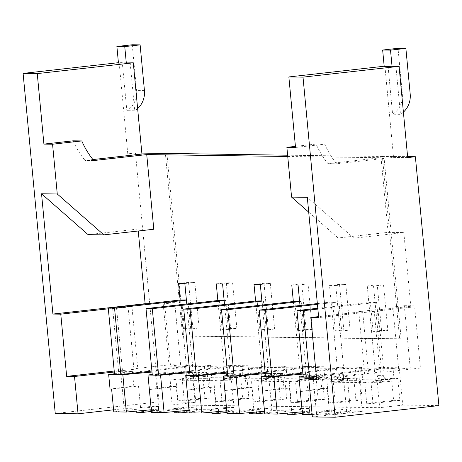 <?xml version="1.0" encoding="UTF-8"?>
<svg xmlns="http://www.w3.org/2000/svg" width="462" height="462" viewBox="0 0 462 462"><rect width="100%" height="100%" fill="white"/><g stroke="black" fill="none" stroke-linecap="round" stroke-linejoin="round"><path stroke-width="0.35" stroke-dasharray="2.31 1.73" d="M270.357 374.162A4.17 3.863 -89.2 0 0 274.116 377.668A4.17 3.863 -89.2 0 0 274.561 377.645L274.601 378.06A4.17 3.863 -89.2 0 1 274.151 378.083A4.17 3.863 -89.2 0 1 270.368 374.347A4.17 3.863 -89.2 0 1 270.351 374.162L264.062 374.076A4.17 3.863 -89.2 0 0 264.073 374.26A4.17 3.863 -89.2 0 0 267.862 377.997A4.17 3.863 -89.2 0 0 268.312 377.98L268.428 379.221L251.524 381.121L253.482 401.859L280.376 398.839L278.297 376.853L268.312 377.98L268.272 377.564A4.17 3.863 -89.2 0 1 267.821 377.587A4.17 3.863 -89.2 0 1 264.062 374.076M180.116 300.017L186.388 366.378L169.092 366.147L180.619 364.853L170.397 364.714L164.518 302.506L152.991 303.8L147.164 303.719M164.518 302.506L174.74 302.639L163.213 303.932L152.991 303.8L128.014 306.606L133.899 368.82L137.826 368.872L131.947 306.658L128.014 306.606M189.657 371.546L230.423 366.967L224.52 304.516M287.739 156.474L381.046 157.715L388.103 232.369L338.155 237.982L353.88 238.19L307.305 197.32M388.103 232.369L403.828 232.577L353.88 238.19M383.928 156.3L401.178 338.796L399.642 338.969L382.392 156.474L407.599 156.618M358.749 311.613L374.122 309.881L380.001 372.095L364.633 373.822L358.749 311.613L362.682 311.665L368.561 373.873L364.633 373.822M343.751 378.569L350.046 378.649L350.081 379.065A4.17 3.863 -89.2 0 1 349.636 379.088A4.17 3.863 -89.2 0 1 345.847 375.352A4.17 3.863 -89.2 0 1 345.836 375.167L339.547 375.08A4.17 3.863 -89.2 0 0 339.558 375.265A4.17 3.863 -89.2 0 0 343.347 379.007A4.17 3.863 -89.2 0 0 343.792 378.984L343.913 380.226L327.004 382.126L328.967 402.864L355.861 399.844L353.782 377.858L343.792 378.984L343.751 378.569A4.17 3.863 -89.2 0 1 343.306 378.592A4.17 3.863 -89.2 0 1 339.547 375.08M166.932 153.603L184.165 335.903L182.629 336.076L165.379 153.586M403.395 112.139A20.848 19.312 -89.2 0 1 400.462 114.339L392.602 114.235A20.848 19.312 -89.2 0 0 402.333 93.93L398.019 48.308M395.922 66.297L400.462 114.339M384.217 66.626L388.057 66.193L384.182 66.233M384.915 66.153L393.537 157.398L336.677 163.785A83.403 77.241 -89.2 0 1 324.728 144.173L295.524 147.453M302.974 374.064L320.339 373.96L321.714 388.473L327.217 388.548L300.323 391.568L321.714 388.473M306.191 373.77L309.719 411.099L329.371 411.359L327.217 388.548M184.84 283.512L194.831 282.392L199.139 328.014L190.69 328.961L187.947 299.93L186.405 300.104M308.708 212.139L338.155 237.982M381.046 157.715L328.026 163.675A83.403 77.241 -89.2 0 1 316.077 144.057L295.426 146.379M190.026 375.456L261.873 367.382L255.602 301.022M232.611 373.66A4.17 3.863 -89.2 0 0 236.371 377.165A4.17 3.863 -89.2 0 0 236.821 377.142L236.862 377.558A4.17 3.863 -89.2 0 1 236.411 377.581A4.17 3.863 -89.2 0 1 232.623 373.845A4.17 3.863 -89.2 0 1 232.611 373.66L226.322 373.573A4.17 3.863 -89.2 0 0 226.334 373.758A4.17 3.863 -89.2 0 0 230.122 377.494A4.17 3.863 -89.2 0 0 230.567 377.477L230.688 378.719L213.779 380.619L215.742 401.357L242.637 398.336L240.558 376.351L230.567 377.477L230.532 377.061A4.17 3.863 -89.2 0 1 230.082 377.084A4.17 3.863 -89.2 0 1 226.322 373.573M366.707 403.366L393.601 400.346L391.522 378.361L381.531 379.487A4.17 3.863 -89.2 0 1 381.086 379.51A4.17 3.863 -89.2 0 1 377.298 375.768A4.17 3.863 -89.2 0 1 377.287 375.583A4.17 3.863 -89.2 0 0 381.046 379.094A4.17 3.863 -89.2 0 0 381.497 379.071L381.652 380.728L364.743 382.628L366.707 403.366L372.996 403.453L371.038 382.715L387.941 380.815L387.826 379.568L397.811 378.447L391.522 378.361M217.856 300.519L224.134 366.88L152.281 374.953M261.873 367.382L230.423 366.967M262.26 305.018L268.162 367.469L299.613 367.885L227.766 375.958M293.341 301.524L299.613 367.885M300 305.521L305.902 367.971L337.352 368.387L265.506 376.461M317.423 304.354L337.37 302.113L335.805 285.522L329.516 285.441L337.352 368.387M317.348 303.574L332.617 301.853L338.912 301.94L337.37 302.113L343.647 368.474L375.098 368.89L367.255 285.943L373.544 286.024L381.387 368.976L398.683 369.207L410.21 367.908L404.331 305.7L392.804 306.993L398.683 369.207M403.828 232.577L410.885 307.236L392.804 306.993M153.794 229.25L138.069 229.037L138.254 230.994M169.092 366.147L163.213 303.932M186.775 304.013L192.683 366.464L224.134 366.88M257.813 381.208L274.717 379.308L274.601 378.06L284.592 376.94L286.665 398.92L259.771 401.94L257.813 381.208L289.264 381.624L291.222 402.362L318.122 399.341L324.411 399.422L322.332 377.442L316.043 377.356L306.052 378.482A4.17 3.863 -89.2 0 1 305.601 378.499A4.17 3.863 -89.2 0 1 301.819 374.763A4.17 3.863 -89.2 0 1 301.802 374.578L308.096 374.665A4.17 3.863 -89.2 0 0 308.108 374.849A4.17 3.863 -89.2 0 0 311.896 378.586L305.601 378.499M318.122 399.341L316.043 377.356M256.346 412.017L256.127 409.707L249.209 409.615L249.492 412.641M289.264 381.624L306.167 379.724L306.011 378.066L312.3 378.147L312.341 378.563L322.332 377.442M311.896 378.586A4.17 3.863 -89.2 0 0 312.341 378.563L312.456 379.81L295.553 381.71L297.516 402.448L324.411 399.422M324.728 144.173L316.077 144.057M372.996 403.453L399.89 400.427L397.811 378.447M414.553 305.832L378.049 309.938L383.934 372.147L420.432 368.047L414.553 305.832L404.331 305.7M381.497 379.071L387.785 379.152L387.826 379.568A4.17 3.863 -89.2 0 1 387.375 379.591A4.17 3.863 -89.2 0 1 383.587 375.854A4.17 3.863 -89.2 0 1 383.576 375.67L377.287 375.583M387.785 379.152A4.17 3.863 -89.2 0 1 387.335 379.175A4.17 3.863 -89.2 0 1 383.576 375.67M199.139 328.014L192.85 327.928L184.402 328.88L190.69 328.961M178.551 283.425L188.536 282.305L194.831 282.392M317.868 309.049L376.651 302.443L370.362 302.356L317.792 308.264M383.535 284.904L387.849 330.526L381.56 330.44L377.246 284.817L383.535 284.904L373.544 286.024M387.849 330.526L379.394 331.473L376.651 302.443M378.049 309.938L374.122 309.881M380.001 372.095L383.934 372.147M371.038 382.715L377.327 382.796L394.23 380.896L387.941 380.815M151.426 411.434L158.662 410.62L158.27 406.473L142.902 408.2L135.984 408.108L136.267 411.134M143.122 410.51L142.902 408.2M265.234 373.562L282.6 373.458L283.974 387.97L262.583 391.066L289.478 388.045L291.632 410.857L264.738 413.877M282.6 373.458L265.459 375.935M325.081 414.766L340.448 413.04L347.366 413.132L331.999 414.859L331.606 410.712L324.688 410.62L325.081 414.766L331.999 414.859M375.098 368.89L303.245 376.963M328.026 163.675L336.677 163.785M284.592 376.94L278.297 376.853M286.665 398.92L280.376 398.839M329.516 285.441L339.501 284.315L345.795 284.401L350.104 330.024L341.655 330.971L338.912 301.94M335.805 285.522L345.795 284.401M332.617 301.853L335.366 330.89L341.655 330.971M407.692 157.588L393.537 157.398M382.392 156.474L287.618 155.215M191.626 364.997L185.481 365.69L204.348 365.939L210.499 365.251L191.626 364.997L195.155 402.327L158.986 401.848L135.464 152.991L141.84 153.078M135.464 152.991L127.778 153.858L119.156 62.613L118.422 62.693M141.932 154.048L127.778 153.858M92.914 159.557L85.066 160.435A83.403 77.241 -89.2 0 1 73.117 140.823M93.717 160.551L85.066 160.435M350.046 378.649A4.17 3.863 -89.2 0 1 349.595 378.673A4.17 3.863 -89.2 0 1 345.836 375.167M180.619 364.853L174.74 302.639M393.058 368.457L374.185 368.202L375.363 380.648L381.508 379.955L380.33 367.515L399.203 367.764L393.058 368.457L394.23 380.896M381.652 380.728L375.363 380.648M227.396 372.049L268.162 367.469M188.594 373.256A4.17 3.863 -89.2 0 1 188.583 373.071L194.872 373.157A4.17 3.863 -89.2 0 0 194.883 373.342A4.17 3.863 -89.2 0 0 198.672 377.079L192.383 376.992A4.17 3.863 -89.2 0 1 188.594 373.256M377.327 382.796L379.677 407.68L172.101 404.92L169.75 380.03L176.039 380.116L178.003 400.854L184.292 400.935L182.328 380.197L199.238 378.297L199.082 376.64L192.787 376.559L192.827 376.975A4.17 3.863 -89.2 0 1 192.383 376.992M192.787 376.559A4.17 3.863 -89.2 0 1 192.342 376.582A4.17 3.863 -89.2 0 1 188.583 373.071M410.885 307.236L318.676 317.596M355.861 399.844L362.15 399.925L360.071 377.945L353.782 377.858M253.482 401.859L259.771 401.94M399.89 400.427L393.601 400.346M329.371 411.359L302.477 414.379M358.778 373.989L346.985 373.827L350.514 411.157L362.306 411.313L358.778 373.989L316.603 378.724M362.306 411.313L312.358 416.926M132.259 44.768L136.567 90.39A20.848 19.312 -89.2 0 1 126.842 110.695L122.297 62.653L119.156 62.613M198.672 377.079A4.17 3.863 -89.2 0 0 199.116 377.056L209.107 375.935L202.818 375.849L192.827 376.975L192.949 378.216L176.039 380.116M113.577 409.811L124.157 408.627L140.667 408.847L138.513 386.036L111.619 389.056M114.31 372.008L120.628 371.298L124.157 408.627M130.163 62.757L134.702 110.799L126.842 110.695M316.372 376.282L381.387 368.976M137.636 108.599A20.848 19.312 -89.2 0 1 134.702 110.799M210.499 365.251L211.671 377.691L230.544 377.945L229.366 365.5L248.238 365.754L249.416 378.193L268.283 378.447L267.111 366.002L285.978 366.256L279.833 366.949L260.961 366.695L262.139 379.14L268.428 379.221M267.111 366.002L260.961 366.695M287.231 413.144L286.948 410.117L302.315 408.391L302.708 412.537L287.341 414.264M291.222 402.362L297.516 402.448M295.553 381.71L327.004 382.126M328.967 402.864L335.256 402.951L333.293 382.213L364.743 382.628M182.328 380.197L213.779 380.619M215.742 401.357L222.031 401.438L220.074 380.705L251.524 381.121M140.667 408.847L113.773 411.867M208.489 386.965L213.993 387.041L187.098 390.061L208.489 386.965L207.12 372.447L189.974 374.93M122.297 62.653L118.457 63.086M388.057 66.193L392.602 114.235M399.203 367.764L402.731 405.093L379.677 407.68M340.448 413.04L340.055 408.893L324.688 410.62M350.514 411.157L316.632 414.57L312.133 414.512M346.673 411.59L343.145 374.26L316.43 376.911M313.276 379.1L316.632 414.57M151.911 371.044L192.683 366.464M184.292 400.935L211.186 397.915L209.107 375.935M186.388 366.378L114.541 374.451M151.513 412.37L178.407 409.349L176.253 386.538L149.359 389.558L170.749 386.463L176.253 386.538M251.732 387.543L224.838 390.563L246.229 387.468L251.732 387.543L253.892 410.354L226.998 413.374M320.339 373.96L303.199 376.438M402.731 405.093L438.9 405.572M285.978 366.256L287.156 378.696L306.029 378.95L304.851 366.505L323.723 366.759L324.896 379.204L343.768 379.452L342.59 367.007L361.463 367.261L362.635 379.706L381.508 379.955M184.165 335.903L401.178 338.796M420.432 368.047L410.21 367.908M220.074 380.705L236.977 378.805L243.266 378.886L249.416 378.193M243.266 378.886L242.094 366.441L223.221 366.193L224.399 378.638L230.688 378.719M248.238 365.754L242.094 366.441M174.116 412.757L189.484 411.03L196.402 411.122L189.166 411.937M380.33 367.515L374.185 368.202M265.136 372.551L305.902 367.971M377.246 284.817L367.255 285.943M333.293 382.213L350.202 380.313L350.081 379.065L360.071 377.945M362.15 399.925L335.256 402.951M381.56 330.44L373.105 331.393L379.394 331.473M346.985 373.827L343.145 374.26M187.947 299.93L186.388 299.907M362.682 311.665L318.584 316.62M294.086 412.52L293.867 410.21L286.948 410.117M291.77 284.938L301.761 283.812L306.075 329.435L297.62 330.388L303.915 330.469L301.166 301.438L299.613 301.415M297.62 330.388L294.877 301.351M301.166 301.438L299.63 301.611M302.708 412.537L309.627 412.63L309.234 408.483L302.315 408.391M316.695 379.706L368.561 373.873M202.818 375.849L204.897 397.834L211.186 397.915M261.873 300.912L263.427 300.935L261.89 301.108M55.249 413.502L158.986 401.848M264.576 407.888L264.969 412.035L271.887 412.127L271.494 407.981L264.576 407.888L249.209 409.615M309.234 408.483L293.867 410.21M309.627 412.63L302.391 413.444M218.601 411.515L218.382 409.205L211.463 409.113L211.752 412.139M188.536 282.305L192.85 327.928M184.402 328.88L181.653 299.844M302.235 411.781L309.719 411.099M196.402 411.122L196.009 406.976L189.091 406.883L173.724 408.61L180.642 408.703L196.009 406.976M189.484 411.03L189.091 406.883M230.59 328.43L222.141 329.383L228.43 329.464L236.885 328.517L230.59 328.43L226.282 282.808L232.571 282.894L236.885 328.517M189.749 372.557L207.12 372.447M192.966 372.262L196.494 409.586L216.152 409.852L213.993 387.041M350.202 380.313L356.491 380.393L362.635 379.706M356.491 380.393L355.313 367.954L336.446 367.7L337.618 380.145L343.913 380.226M361.463 367.261L355.313 367.954M342.59 367.007L336.446 367.7M343.768 379.452L337.618 380.145M180.861 411.013L180.642 408.703M169.75 380.03L186.654 378.13L185.481 365.69M192.949 378.216L186.654 378.13M339.501 284.315L343.815 329.937L335.366 330.89M271.887 412.127L264.651 412.941M264.969 412.035L249.595 413.761M350.104 330.024L343.815 329.937M120.628 371.298L132.421 371.454L133.795 385.972L110.043 389.033M132.421 371.454L114.478 373.77M324.896 379.204L318.751 379.891L312.456 379.81M347.366 413.132L346.974 408.986L331.606 410.712M151.27 409.765L158.755 409.084L155.226 371.76L169.375 371.945L170.749 386.463M152.01 372.049L155.226 371.76M229.366 365.5L223.221 366.193M230.544 377.945L224.399 378.638M271.494 407.981L256.127 409.707M174.012 411.636L173.724 408.61M178.003 400.854L204.897 397.834M306.011 378.066A4.17 3.863 -89.2 0 1 305.567 378.089A4.17 3.863 -89.2 0 1 301.807 374.578M211.856 413.259L227.223 411.532L234.147 411.625L226.906 412.439M234.147 411.625L233.755 407.478L226.836 407.386L211.463 409.113M227.223 411.532L226.836 407.386M227.489 373.059L244.86 372.955L246.229 387.468M244.86 372.955L227.714 375.433M268.283 378.447L262.139 379.14M158.662 410.62L151.744 410.527L151.351 406.381L135.984 408.108M151.744 410.527L136.377 412.254M216.152 409.852L189.253 412.872M318.751 379.891L317.573 367.452L298.7 367.198L299.878 379.643L306.167 379.724M306.029 378.95L299.878 379.643M304.851 366.505L298.7 367.198M158.27 406.473L151.351 406.381M199.238 378.297L205.526 378.384L204.348 365.939M346.974 408.986L340.055 408.893M323.723 366.759L317.573 367.452M205.526 378.384L211.671 377.691M137.826 368.872L122.459 370.599L116.58 308.385L131.947 306.658M219.398 300.346L222.141 329.383M216.291 283.928L226.282 282.808M224.134 300.41L225.687 300.433L224.151 300.606M283.974 387.97L289.478 388.045M298.065 285.019L308.05 283.899L312.364 329.522L303.915 330.469M263.427 300.935L266.17 329.966L259.881 329.885L257.138 300.849M291.632 410.857L271.974 410.597L268.445 373.267M264.489 411.278L271.974 410.597M312.3 378.147A4.17 3.863 -89.2 0 1 311.856 378.17A4.17 3.863 -89.2 0 1 308.096 374.665M199.082 376.64A4.17 3.863 -89.2 0 1 198.631 376.663A4.17 3.863 -89.2 0 1 194.872 373.157M169.375 371.945L152.235 374.428M138.069 229.037L88.121 234.65M312.364 329.522L306.075 329.435M301.761 283.812L308.05 283.899M236.977 378.805L236.862 377.558L246.847 376.438L240.558 376.351M242.637 398.336L248.926 398.417L246.847 376.438M233.755 407.478L218.382 409.205M248.926 398.417L222.031 401.438M222.58 284.014L232.571 282.894M373.105 331.393L370.362 302.356M225.687 300.433L228.43 329.464M226.75 410.776L234.234 410.094L253.892 410.354M230.705 372.765L234.234 410.094M254.031 284.436L264.021 283.31L270.31 283.397L274.624 329.019L268.335 328.932L259.881 329.885M260.32 284.517L270.31 283.397M182.629 336.076L399.642 338.969M264.021 283.31L268.335 328.932M189.01 410.268L196.494 409.586M133.795 385.972L138.513 386.036M287.156 378.696L281.006 379.389L274.717 379.308M302.876 373.053L343.647 368.474M170.397 364.714L133.899 368.82M122.459 370.599L114.218 371.032M281.006 379.389L279.833 366.949M274.561 377.645L268.272 377.564M178.407 409.349L158.755 409.084M195.155 402.327L172.101 404.92M274.624 329.019L266.17 329.966M236.821 377.142L230.532 377.061M108.339 308.818L116.58 308.385M112.647 308.333L118.526 370.547M410.192 94.034L402.333 93.93M144.433 90.494L136.567 90.39M199.116 377.056L192.827 376.975M350.081 379.065L343.792 378.984M387.826 379.568L381.531 379.487M312.341 378.563L306.052 378.482M236.862 377.558L230.567 377.477M274.601 378.06L268.312 377.98M387.335 379.175L381.046 379.094M349.595 378.673L343.306 378.592M387.375 379.591L381.086 379.51M311.856 378.17L305.567 378.089M198.631 376.663L192.342 376.582M274.116 377.668L267.821 377.587M236.371 377.165L230.082 377.084M274.151 378.083L267.862 377.997M349.636 379.088L343.347 379.007M236.411 377.581L230.122 377.494"/><path stroke-width="0.69" d="M224.134 300.41L217.856 300.519L216.291 283.928L222.58 284.014L224.151 300.606L152.298 308.68L158.576 375.04L189.657 371.546M224.151 300.606L224.52 304.516M141.84 153.078L166.932 153.603M166.915 153.413L287.618 155.215M405.879 48.412L398.019 48.308L382.651 50.035L384.217 66.626L392.082 66.73L390.511 50.139L405.879 48.412L410.192 94.034A20.848 19.312 -89.2 0 1 403.395 112.139M392.082 66.73L399.07 66.337L303.014 77.137L288.86 76.946L295.524 147.453L286.879 147.338L291.58 197.107L308.708 212.139M384.182 66.233L288.86 76.946M186.405 300.104L114.559 308.177L120.83 374.538L114.541 374.451L108.27 308.09L180.116 300.017L178.551 283.425L184.84 283.512L186.775 304.013M295.426 146.379L286.879 147.338M261.89 301.108L190.044 309.182L196.315 375.542L190.026 375.456L183.749 309.095L255.602 301.022L254.031 284.436L260.32 284.517L262.26 305.018M227.783 309.684L221.494 309.598L227.766 375.958L234.055 376.045L227.783 309.684L299.63 301.611L298.065 285.019L291.77 284.938L293.341 301.524L299.613 301.415M299.63 301.611L300 305.521M103.846 234.863L57.271 193.988L41.545 193.78L88.121 234.65L103.846 234.863L153.794 229.25L146.737 154.591L287.739 156.474M138.254 230.994L145.126 303.696L147.164 303.719M318.584 316.62L310.811 317.492L318.676 317.596L307.305 197.32L291.58 197.107M249.492 412.641L249.595 413.761L256.52 413.854L256.346 412.017M185.724 375.548L198.308 375.716L201.836 413.04L189.253 412.872L185.724 375.548L189.974 374.93M382.651 50.035L390.511 50.139M399.07 66.337L407.692 157.588L415.378 156.722L438.9 405.572L335.164 417.232L303.014 77.137M151.426 411.434L143.295 412.347L143.122 410.51M265.459 375.935L261.209 376.553L264.738 413.877L277.315 414.044L302.235 411.781M317.348 303.574L259.234 310.1L265.523 310.187L317.423 304.354M296.974 310.608L303.263 310.689L309.54 377.05L303.245 376.963L296.974 310.608L317.792 308.264M415.378 156.722L407.599 156.618M137.636 108.599A20.848 19.312 -89.2 0 0 144.433 90.494L140.119 44.872L132.259 44.768L116.886 46.495L118.457 63.086L133.304 62.803L141.932 154.048L92.914 159.557M146.737 154.591L93.717 160.551A83.403 77.241 -89.2 0 1 81.768 140.939L52.564 144.219L57.271 193.988M196.315 375.542L227.396 372.049M310.811 317.492L316.695 379.706L308.83 379.602L312.358 416.926L335.164 417.232M312.133 414.512L302.477 414.379L298.949 377.056L303.199 376.438M316.603 378.724L308.83 379.602M158.576 375.04L152.281 374.953L146.009 308.593L217.856 300.519M303.263 310.689L317.868 309.049M114.31 372.008L74.521 376.478L78.049 413.808L113.577 409.811M143.295 412.347L136.377 412.254L136.267 411.134M309.54 377.05L316.372 376.282M302.391 413.444L294.259 414.356L287.341 414.264L287.231 413.144M265.523 310.187L271.795 376.547L265.506 376.461L259.234 310.1M152.01 372.049L122.823 374.705L126.351 412.035L113.773 411.867L111.619 389.056L110.043 389.033L108.674 374.52L114.478 373.77M221.494 309.598L293.341 301.524M316.43 376.911L313.103 377.24L313.276 379.1M120.83 374.538L151.911 371.044M151.513 412.37L147.984 375.04L160.568 375.213L164.097 412.537L151.513 412.37M223.469 376.051L236.047 376.218L239.576 413.542L226.998 413.374L223.469 376.051L227.714 375.433M189.166 411.937L181.035 412.849L180.861 411.013M174.012 411.636L174.116 412.757L181.035 412.849M234.055 376.045L265.136 372.551M152.298 308.68L146.009 308.593M180.116 300.017L186.388 299.907M114.559 308.177L108.27 308.09M294.259 414.356L294.086 412.52M116.886 46.495L124.752 46.598L140.119 44.872M126.322 63.19L124.752 46.598M261.209 376.553L273.787 376.721L277.315 414.044M261.873 300.912L255.602 301.022M190.044 309.182L183.749 309.095M52.564 144.219L43.919 144.104L73.117 140.823L81.768 140.939M78.049 413.808L55.249 413.502L23.1 73.406L118.422 62.693M211.752 412.139L211.856 413.259L218.774 413.351L218.601 411.515M273.787 376.721L302.974 374.064M313.103 377.24L298.949 377.056M264.651 412.941L256.52 413.854M126.351 412.035L151.27 409.765M226.906 412.439L218.774 413.351M239.576 413.542L264.489 411.278M236.047 376.218L265.234 373.562M133.304 62.803L37.255 73.597L23.1 73.406M152.235 374.428L147.984 375.04M74.521 376.478L66.661 376.374L114.218 371.032M41.545 193.78L52.916 314.056L60.776 314.16L66.661 376.374M37.255 73.597L43.919 144.104M52.916 314.056L145.126 303.696M201.836 413.04L226.75 410.776M198.308 375.716L227.489 373.059M164.097 412.537L189.01 410.268M160.568 375.213L189.749 372.557M271.795 376.547L302.876 373.053M122.823 374.705L108.674 374.52M60.776 314.16L108.339 308.818"/></g></svg>
